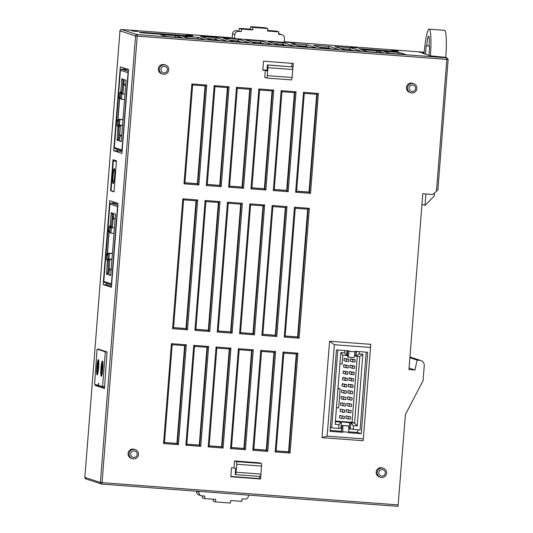 <?xml version="1.0" encoding="UTF-8"?>
<svg xmlns="http://www.w3.org/2000/svg" width="533" height="533" viewBox="0 0 533 533"><rect width="100%" height="100%" fill="white"/><g stroke="black" fill="none" stroke-linecap="round" stroke-linejoin="round"><path stroke-width="0.8" d="M112.816 175.81A7.515 0.906 94.3 0 1 114.269 168.601A7.515 0.906 94.3 0 1 114.588 176.39A7.515 0.906 94.3 0 1 113.143 183.599A7.515 0.906 94.3 0 1 112.816 175.81M113.389 183.365A7.269 0.873 94.3 0 1 113.096 175.837A7.269 0.873 94.3 0 1 114.475 168.868M116.414 161.606L114.055 191.574M113.995 191.567L111.051 190.601L113.409 160.633L116.354 161.599M116.474 160.866L114.035 191.833L110.558 190.694L112.996 159.727L116.474 160.866L113.409 160.633M383.38 468.254L382.381 467.927A4.764 4.724 108.2 0 0 376.178 472.098A4.764 4.724 108.2 0 0 379.409 476.975L380.409 477.301A4.764 4.724 -71.8 0 1 377.177 472.425A4.764 4.724 -71.8 0 1 383.38 468.254A4.764 4.724 -71.8 0 1 386.612 473.131A4.764 4.724 -71.8 0 1 380.409 477.301M413.648 83.668L412.649 83.335A4.764 4.724 108.2 0 0 406.446 87.505A4.764 4.724 108.2 0 0 409.677 92.382L410.676 92.715A4.764 4.724 -71.8 0 1 407.452 87.832A4.764 4.724 -71.8 0 1 413.648 83.668A4.764 4.724 -71.8 0 1 416.879 88.545A4.764 4.724 -71.8 0 1 410.676 92.715M165.55 65.026L164.544 64.7A4.764 4.724 108.2 0 0 158.348 68.87A4.764 4.724 108.2 0 0 161.572 73.747L162.578 74.08A4.764 4.724 -71.8 0 1 159.347 69.197A4.764 4.724 -71.8 0 1 165.55 65.026A4.764 4.724 -71.8 0 1 168.774 69.91A4.764 4.724 -71.8 0 1 162.578 74.08M135.275 449.619L134.276 449.292A4.764 4.724 108.2 0 0 128.08 453.463A4.764 4.724 108.2 0 0 131.305 458.34L132.311 458.666A4.764 4.724 -71.8 0 1 129.079 453.79A4.764 4.724 -71.8 0 1 135.275 449.619A4.764 4.724 -71.8 0 1 138.507 454.496A4.764 4.724 -71.8 0 1 132.311 458.666M385.299 473.077A3.258 3.231 -71.8 0 1 381.815 476.082A3.258 3.231 -71.8 0 1 378.843 472.598A3.258 3.231 -71.8 0 1 382.328 469.593A3.258 3.231 -71.8 0 1 385.299 473.077M415.567 88.491A3.258 3.231 -71.8 0 1 412.082 91.496A3.258 3.231 -71.8 0 1 409.111 88.005A3.258 3.231 -71.8 0 1 412.595 85A3.258 3.231 -71.8 0 1 415.567 88.491M167.462 69.856A3.258 3.231 -71.8 0 1 163.984 72.854A3.258 3.231 -71.8 0 1 161.013 69.37A3.258 3.231 -71.8 0 1 164.49 66.365A3.258 3.231 -71.8 0 1 167.462 69.856M137.194 454.442A3.258 3.231 -71.8 0 1 133.716 457.447A3.258 3.231 -71.8 0 1 130.745 453.956A3.258 3.231 -71.8 0 1 134.223 450.958A3.258 3.231 -71.8 0 1 137.194 454.442M96.839 366.99A7.669 0.919 94.3 0 1 98.319 359.635A7.669 0.919 94.3 0 1 98.645 367.583A7.669 0.919 94.3 0 1 97.166 374.932A7.669 0.919 94.3 0 1 96.839 366.99M100.964 368.343A7.669 0.919 94.3 0 1 102.443 360.988A7.669 0.919 94.3 0 1 102.769 368.936A7.669 0.919 94.3 0 1 101.29 376.285A7.669 0.919 94.3 0 1 100.964 368.343M97.372 374.779A7.515 0.906 94.3 0 1 97.106 367.01A7.515 0.906 94.3 0 1 98.498 359.815M101.497 376.131A7.515 0.906 94.3 0 1 101.23 368.37A7.515 0.906 94.3 0 1 102.616 361.167M120.971 92.602L121.884 93.681L122.923 94.021L121.591 92.582L121.97 91.909L120.731 91.816L121.864 78.864L123.063 79.257L122.81 82.508A2.505 2.485 108.2 0 0 124.509 85.073L125.641 85.447A2.505 2.485 -71.8 0 1 123.989 82.895L124.242 79.644L125.935 80.203L125.975 81.236L121.297 140.672L121.104 141.638L119.405 141.078L119.665 137.834A2.505 2.485 -71.8 0 1 121.697 135.562M119.852 98.085L121.444 99.271L121.884 93.681M121.158 92.889L120.112 97.832L121.444 99.271L124.535 99.504M122.497 125.375L119.412 125.142L118.339 126.068L119.139 126.334L118.906 126.627L120.445 125.488L119.412 125.142L119.852 119.552L119.052 119.292L122.956 119.605M121.717 135.315L121.164 135.135A2.505 2.485 108.2 0 0 118.486 137.447L118.233 140.692L117.033 140.299L117.94 127.274L117.9 126.241L117.1 125.975L117.34 121.344L118.579 121.437L118.313 120.698L119.852 119.552L122.936 119.785M110.438 226.465L111.35 227.538L112.39 227.877L111.051 226.438L110.005 226.632L111.33 212.72L112.53 213.113L112.276 216.365A2.505 2.485 108.2 0 0 113.975 218.93L115.108 219.303A2.505 2.485 -71.8 0 1 113.456 216.751L113.709 213.506L115.401 214.059L115.434 215.099L110.757 274.535L110.564 275.494L108.872 274.935L109.132 271.69A2.505 2.485 -71.8 0 1 111.164 269.418M112.756 213.107L111.237 226.725L109.198 226.372L108.525 231.888L109.758 231.982L107.793 231.648L106.04 253.921L107.426 254.061L109.165 231.935M109.318 231.948L110.911 233.128L111.35 227.538M110.624 226.752L109.578 231.695L110.911 233.128L114.002 233.361M111.963 259.231L108.872 259.005L107.806 259.924L108.605 260.191L108.372 260.49L109.911 259.344L108.872 259.005L109.312 253.408L108.519 253.148L112.416 253.461M111.184 269.178L110.631 268.992A2.505 2.485 108.2 0 0 107.952 271.304L107.693 274.548L106.5 274.162L107.406 261.137L107.366 260.097L106.56 259.831L106.807 255.2L108.046 255.294L107.779 254.554L109.312 253.408L112.403 253.641M124.955 94.174L122.923 94.021L123.663 84.594M119.659 135.509L120.445 125.488L122.477 125.635M114.422 228.031L112.39 227.877L113.129 218.45M109.125 269.365L109.911 259.344L111.943 259.498M121.164 135.135L121.731 135.175M121.297 140.612L120.651 141.172L119.405 141.078M119.052 119.292L117.96 120.205L119.698 98.079M110.631 268.992L111.19 269.038M110.764 274.468L110.111 275.028L108.872 274.935M108.519 253.148L107.426 254.061L108.006 254.254L106.04 253.921M120.651 141.172L121.204 141.358M118.906 126.627L118.506 140.099M118.579 121.437L118.566 125.768M118.313 120.698L118.546 120.398L116.574 120.065L118.326 97.786L119.059 98.032L119.725 92.509L120.538 92.775L120.731 91.816M119.552 98.065L117.813 120.158L118.546 120.398M123.296 79.244L121.97 91.909M110.111 275.028L110.671 275.215M108.372 260.49L107.972 273.955M108.046 255.294L108.032 259.631M109.018 231.922L107.28 254.014M101.603 375.152L101.397 370.095L101.783 370.222L102.383 362.593L102.796 362.733L102.196 370.355L102.576 370.482L101.603 375.152M102.203 370.255L101.783 370.222M97.479 373.8L97.273 368.743L97.659 368.869L98.259 361.241L98.672 361.374L98.072 369.003L98.452 369.129L97.479 373.8M98.079 368.896L97.659 368.869M346.363 390.995L341.726 390.049L341.546 392.348L343.905 393.121L346.184 393.294L346.363 390.995L341.726 390.049M345.864 397.338L341.227 396.392L341.047 398.691L343.405 399.464L345.684 399.637L345.864 397.338L341.227 396.392M345.364 403.681L340.727 402.735L340.547 405.033L342.906 405.806L345.184 405.979L345.364 403.681L340.727 402.735M344.871 410.024L340.227 409.084L340.047 411.376L342.406 412.149L344.684 412.322L344.871 410.024L340.227 409.084M344.371 416.366L339.728 415.427L339.548 417.719L341.906 418.498L344.185 418.665L344.371 416.366L339.728 415.427M342.226 383.707L342.046 386.005L344.398 386.778L346.683 386.951L346.863 384.653L342.226 383.707L344.585 384.48L344.398 386.778M342.726 377.364L342.546 379.663L344.898 380.435L347.183 380.609L347.363 378.31L342.726 377.364L345.084 378.137L344.898 380.435M343.225 371.021L343.045 373.32L345.397 374.093L347.683 374.266L347.862 371.967L343.225 371.021L345.584 371.794L345.397 374.093M343.725 364.679L343.545 366.977L345.897 367.75L348.182 367.923L348.362 365.625L343.725 364.679L346.077 365.451L345.897 367.75M344.225 358.336L344.045 360.634L346.397 361.407L348.682 361.581L348.862 359.282L344.225 358.336L346.577 359.109L346.397 361.407M348.029 390.522L352.666 391.469L348.029 390.522L347.849 392.821L350.201 393.594L350.388 391.295M347.529 396.865L352.166 397.811L347.529 396.865L347.349 399.164L349.701 399.937L349.888 397.645M347.03 403.215L351.667 404.154L347.03 403.215L346.85 405.506L349.208 406.279L349.388 403.987M346.53 409.557L351.167 410.497L346.53 409.557L346.35 411.849L348.709 412.629L348.888 410.33M346.03 415.9L350.667 416.839L346.03 415.9L345.85 418.198L348.209 418.971L348.389 416.673M348.529 384.18L350.881 384.953L350.701 387.251L348.349 386.478L348.529 384.18L353.166 385.126L350.881 384.953M349.028 377.837L351.38 378.61L351.2 380.908L348.849 380.136L349.028 377.837L353.665 378.783L351.38 378.61M349.528 371.494L351.88 372.267L351.7 374.566L349.348 373.793L349.528 371.494L354.165 372.44L351.88 372.267M350.028 365.152L352.38 365.924L352.2 368.223L349.841 367.45L350.028 365.152L354.665 366.098L352.38 365.924M350.527 358.809L352.879 359.582L352.699 361.88L350.341 361.108L350.527 358.809L355.165 359.755L352.879 359.582M117.34 121.344L117.3 120.305M117.813 120.158L116.574 120.065M106.807 255.2L106.767 254.161M267.626 30.441L276.42 31.107L278.746 31.867L278.546 34.365L281.277 34.572A3.511 3.484 -71.8 0 1 284.475 38.329L284.162 42.32L268.032 41.114M115.255 148.727L114.335 147.534L122.217 150.079M128.546 69.69L121.517 69.163L120.418 70.129L114.315 147.668L120.418 70.269L128.3 72.808M117.76 206.664L109.885 203.986L103.782 281.531L104.715 282.583M111.683 283.936L103.802 281.397L109.885 204.126L110.977 203.02L118.006 203.546M248.525 495.124L248.471 495.843A3.511 3.484 -71.8 0 1 244.72 499.075L241.989 498.868L241.795 501.366L230.629 500.527L230.436 503.025L215.545 501.906L213.22 501.147L213.373 499.234M343.905 393.121L344.085 390.822M343.405 399.464L343.585 397.165M342.906 405.806L343.085 403.514M342.406 412.149L342.586 409.857M341.906 418.498L342.086 416.2M344.585 384.48L346.863 384.653M345.084 378.137L347.363 378.31M345.584 371.794L347.862 371.967M346.077 365.451L348.362 365.625M346.577 359.109L348.862 359.282M350.201 393.594L352.486 393.767L352.666 391.469M349.701 399.937L351.987 400.11L352.166 397.811M349.208 406.279L351.487 406.452L351.667 404.154M348.709 412.629L350.987 412.795L351.167 410.497M348.209 418.971L350.487 419.138L350.667 416.839M353.166 385.126L352.986 387.424L350.701 387.251M353.665 378.783L353.486 381.082L351.2 380.908M354.165 372.44L353.985 374.739L351.7 374.566M354.665 366.098L354.485 368.396L352.2 368.223M355.165 359.755L354.985 362.054L352.699 361.88M282.097 34.732L279.772 33.972A3.511 3.484 108.2 0 0 278.952 33.806L278.592 33.779M357.257 356.31L352.066 422.303L354.592 423.135L340.207 421.763L341.347 422.189L338.961 424.601L335.144 424.315L336.443 407.832L338.668 407.918L340.161 388.943L337.935 388.85L340.787 352.586L342.819 355.225L342.126 363.966L339.901 363.879M352.066 422.303L335.397 421.05M341.347 422.136L335.35 421.69M250.67 39.808L234.54 38.596L232.215 37.83L232.528 33.839A3.511 3.484 108.2 0 1 236.279 30.601L241.336 31.567L241.529 29.075L239.204 28.309L239.004 30.807M359.802 49.003L395.633 51.474M140.479 32.526L190.747 36.217L140.599 32.313M359.835 356.504L354.592 423.135L357.223 425.967L362.866 354.245L359.835 356.504L356.064 356.224L359.049 353.959L359.229 351.62M357.223 425.967L353.406 425.68L350.821 422.849M336.443 407.832L337.935 388.85M337.982 388.224L340.161 388.943M341.347 422.189L340.853 428.485L338.662 428.392L338.961 424.601M340.873 428.199L341.773 428.265M348.809 428.792L360.075 430.004L366.204 352.146M349.688 422.476L349.188 428.818M350.821 422.902L350.328 429.198M353.406 425.68L353.106 429.478M103.169 284.595L109.771 200.681L118.02 203.393L111.417 287.3L103.169 284.595L107.14 284.895L111.497 286.321M113.702 150.739L120.311 66.825L128.553 69.537L121.95 153.444L113.702 150.739L122.117 151.365M104.555 387.544L99.198 385.785L95.227 385.486L104.475 388.524L107.053 351.967L98.805 349.255L97.059 349.128L94.601 384.186L98.718 385.466M98.432 385.446L98.625 382.947L98.725 385.539L104.601 386.951M107.053 351.967L105.307 351.833L102.556 386.798M234.54 38.596L234.853 34.598A3.511 3.484 -71.8 0 1 238.604 31.367L241.336 31.567M278.746 31.867L267.579 31.027L267.779 28.529L265.447 27.769L250.563 26.65L252.889 27.416L252.695 29.908L250.37 29.148L239.204 28.309M250.563 26.65L250.37 29.148M434.488 192.953L434.248 196.017L425.028 205.372L421.956 204.359M425.028 205.372L425.927 193.972M429.132 45.958L426.733 45.778A10.027 1.206 -85.7 0 1 428.665 36.171A10.027 1.206 -85.7 0 1 429.092 46.551L429.618 46.724L428.938 55.365L424.055 53.766A27.07 3.251 94.3 0 1 429.152 29.162A27.07 3.251 94.3 0 1 430.411 55.852L428.938 55.365M425.521 54.246L426.207 45.605L426.733 45.778M215.545 501.906L215.745 499.414L204.579 498.575L204.779 496.076L202.047 495.87A3.511 3.484 -71.8 0 1 198.849 492.112L198.902 491.393M204.579 498.575L202.254 497.809L202.4 495.897M362.866 354.245L359.049 353.959M342.819 355.225L346.59 355.511L346.97 350.701M355.284 351.327L354.931 355.851L356.064 356.224M354.931 355.851L354.485 355.817M347.516 355.291L346.617 355.225M340.787 352.586L344.611 352.873L346.597 355.464M344.791 350.541L344.611 352.873M337.822 350.014L331.693 427.872L338.662 428.392M348.695 431.803L357.623 432.47L361.274 433.669L367.683 352.26L355.031 351.307L354.991 351.807A6.016 0.72 94.3 0 1 353.832 357.57A6.016 0.72 94.3 0 1 353.812 357.57L347.902 357.123M347.876 350.767L347.469 355.964L347.856 357.123A6.016 0.72 -85.7 0 0 347.882 357.123A6.016 0.72 -85.7 0 0 349.035 351.36L349.075 350.861L336.423 349.908L330.014 431.324L342.672 432.27L342.706 431.777A6.016 0.72 -85.7 0 0 342.472 425.547L342.119 425.434L341.926 426.393L341.493 431.883L342.672 432.27M331.693 427.872L330.32 427.419M348.069 425.88L342.119 425.434L348.429 425.994A6.016 0.72 94.3 0 1 348.662 432.223L348.622 432.723L361.274 433.669M106.64 284.855L106.767 283.289M117.18 150.999L117.3 149.433M123.609 69.317L123.716 67.944M113.069 203.18L113.183 201.8M97.059 349.128L105.307 351.833M133.523 30.621L138.067 31.48L133.103 31.107L131.038 30.434L133.523 30.621L133.483 31.141M393.114 50.642L398.071 51.015L391.329 50.049L393.114 50.642M355.618 47.377L350.641 46.997L352.426 47.584L357.383 47.957L355.618 47.377L355.584 47.823M267.779 28.529L252.889 27.416M252.695 29.908L241.529 29.075M389.776 53.313L398.244 53.986M399.523 52.494L405.806 54.553L389.923 53.36L383.647 51.301L399.523 52.494L398.091 53.98M367.45 51.634L375.912 52.314M377.197 50.815L383.474 52.88L367.597 51.688L361.314 49.622L377.197 50.815L375.765 52.301M340.993 48.61L349.315 49.229L353.586 50.635M350.741 47.783L361.147 51.201L345.264 50.009L334.864 46.591L350.741 47.783L349.315 49.229L349.228 50.309M319.847 47.317L328.161 47.943L331.253 48.956M328.101 48.716L328.161 47.943L329.594 46.498L338.815 49.522L322.938 48.33L313.71 45.305L329.594 46.498M297.514 45.638L305.835 46.264L308.927 47.277M307.261 44.819L316.489 47.85L300.605 46.651L291.384 43.626L307.261 44.819L305.835 46.264L305.769 47.044M274.009 43.573L282.323 44.199L286.594 45.605M283.756 42.753L294.156 46.171L278.279 44.979L267.879 41.561L283.756 42.753L282.323 44.199L282.243 45.272M251.676 41.9L259.997 42.52L264.268 43.926M259.911 43.599L259.997 42.52L261.423 41.074L271.83 44.492L255.953 43.3L245.546 39.882L261.423 41.074M229.35 40.222L237.665 40.848L241.935 42.247M239.097 39.402L249.497 42.813L233.621 41.621L223.22 38.209L239.097 39.402L237.665 40.848L237.585 41.92M207.017 38.543L215.339 39.169L219.609 40.568M216.764 37.723L227.171 41.141L211.295 39.948L200.888 36.53L216.764 37.723L215.339 39.169L215.252 40.242M188.815 38.216L197.283 38.896M198.562 37.397L204.839 39.462L188.962 38.269L182.686 36.204L198.562 37.397L197.13 38.882M166.483 36.544L174.951 37.217M174.797 37.203L176.23 35.724L182.513 37.783L166.636 36.59L160.353 34.532L176.23 35.724M187.683 35.211L192.646 35.584L185.897 34.618L187.683 35.211M201.227 495.71L198.902 494.944A3.511 3.484 -71.8 0 1 196.524 491.346L198.849 492.112M356.077 356.171L356.45 351.414M330.087 430.404L341.54 431.264M357.623 432.47L357.83 429.831M267.826 65.053L292.637 66.918L267.413 64.919L267.826 65.053L267.926 67.651L292.737 69.51L292.637 66.918M235.593 474.617L236.086 472.218L260.897 474.084L260.404 476.482L235.593 474.617L235.18 474.483L235.653 468.487L234 467.947L231.522 467.761L230.816 476.755L260.584 478.987L261.217 469.993M110.558 190.694L111.57 190.767M95.227 385.486L95.314 384.42M121.704 29.508L137.154 34.578L137.214 36.131L446.841 59.39L436.467 191.247L437.893 189.808L448.153 59.443L446.841 59.39L446.801 57.844L445.195 57.311L430.411 55.852M284.189 41.94L295.162 42.86L284.176 42.114M267.04 41.034L251.163 39.842M190.874 36.524L190.914 36.017L192.919 36.677L141.312 32.799L139.313 32.147L190.914 36.017M360.634 49.276L358.629 48.616L396.345 51.448L398.344 52.107L360.634 49.276M396.305 51.954L396.345 51.448M229.85 38.123L199.868 35.691L228.437 37.663L229.85 38.123M228.41 38.016L228.437 37.663M429.152 29.162L444.535 30.321A27.07 3.251 94.3 0 1 445.755 57.497M292.737 69.51L292.104 77.505L267.293 75.639L267.926 67.651M267.413 64.919L266.94 70.916L265.294 70.369L264.741 77.365L266.806 78.045L291.624 79.903L292.104 77.505M236.086 472.218L236.712 464.23L261.523 466.089L260.897 474.084M164.51 442.483L176.929 443.416L184.625 345.637M173.551 327.602L185.97 328.535L196.024 200.794M184.951 182.759L197.37 183.692L205.065 85.913M186.836 444.162L199.262 445.095L206.957 347.316M195.877 329.281L208.303 330.213L218.357 202.467M207.277 184.438L219.703 185.371L227.398 87.592M209.169 445.835L221.588 446.767L229.283 348.995M218.21 330.96L230.629 331.892L240.683 204.146M229.61 186.117L242.029 187.05L249.724 89.271M231.495 447.513L243.921 448.446L251.616 350.667M240.536 332.639L252.962 333.571L263.016 205.825M251.936 187.789L264.361 188.722L272.057 90.95M253.828 449.192L266.247 450.125L273.942 352.346M262.869 334.311L275.288 335.244L285.342 207.504M274.268 189.468L286.687 190.401L294.383 92.622M276.154 450.871L288.573 451.804L296.268 354.025M285.195 335.99L297.614 336.923L307.668 209.176M296.595 191.147L309.013 192.08L316.709 94.301M446.801 57.844L448.153 59.443L446.787 57.837L137.154 34.578A1.506 1.492 108.2 0 0 135.549 35.964L120.118 30.894L119.905 31.853L84.854 477.381A1.506 1.492 108.2 0 0 85.873 478.92L84.847 477.375L100.404 482.485A1.506 1.492 108.2 0 0 101.776 484.097L85.873 478.92M436.467 191.247L432.716 194.485L422.796 193.739L408.958 369.556L414.914 370.002L409.071 368.083M424.121 52.974L419.071 52.127L424.161 52.514M424.055 53.766L422.669 53.307L424.081 53.413M409.89 357.73L417.186 360.121L419.664 360.308A5.01 4.977 -71.8 0 1 424.235 365.678L423.055 380.662L405.42 414.507L398.018 506.35L101.79 484.097M363.366 438.852L327.142 436.134L334.338 344.731L370.562 347.449L363.173 440.724L321.992 437.633L327.142 436.134M267.293 75.639L266.813 78.045M291.824 66.752L292.091 63.34M262.836 69.89L267 70.203M265.294 70.369L262.809 70.183L263.522 61.195L293.29 63.434L292.504 72.415M261.523 466.089L261.423 463.497L259.364 462.817L234.553 460.958L236.612 461.631L236.712 464.23M234.553 460.958L234 467.947M259.578 476.422L259.411 478.601L230.836 476.455M172.206 344.704L185.104 345.677L177.402 443.569L164.497 442.603L172.206 344.704L171.406 343.672L163.544 443.563L178.435 444.682L186.297 344.791L185.104 345.677M178.435 444.682L176.929 443.416M183.605 199.862L196.504 200.828L186.443 328.694L173.538 327.722L183.605 199.862L182.806 198.822L172.585 328.688L187.476 329.807L197.696 199.942L196.504 200.828M187.476 329.807L185.97 328.535M192.646 84.98L205.545 85.953L197.843 183.845L184.938 182.879L192.646 84.98L191.847 83.948L183.985 183.838L198.876 184.958L206.737 85.067L205.545 85.953M198.876 184.958L197.37 183.692M194.532 346.383L207.437 347.349L199.728 445.248L186.83 444.275L194.532 346.383L193.739 345.351L185.877 445.242L200.761 446.361L208.623 346.463L207.437 347.349M200.761 446.361L199.262 445.095M205.931 201.534L218.836 202.507L208.769 330.367L195.871 329.401L205.931 201.534L205.138 200.501L194.918 330.367L209.802 331.479L220.022 201.621L218.836 202.507M209.802 331.479L208.303 330.213M214.972 86.659L227.877 87.625L220.169 185.524L207.27 184.558L214.972 86.659L214.179 85.626L206.318 185.517L221.202 186.637L229.063 86.746L227.877 87.625M221.202 186.637L219.703 185.371M216.864 348.062L229.763 349.028L222.061 446.927L209.156 445.954L216.864 348.062L216.065 347.023L208.203 446.92L223.094 448.04L230.956 348.142L229.763 349.028M223.094 448.04L221.588 446.767M228.264 203.213L241.163 204.186L231.102 332.046L218.197 331.08L228.264 203.213L227.464 202.18L217.244 332.039L232.135 333.158L242.355 203.3L241.163 204.186M232.135 333.158L230.629 331.892M237.305 88.338L250.204 89.304L242.502 187.203L229.596 186.23L237.305 88.338L236.505 87.299L228.644 187.196L243.534 188.316L251.396 88.418L250.204 89.304M243.534 188.316L242.029 187.05M239.19 349.735L252.096 350.707L244.387 448.599L231.489 447.633L239.19 349.735L238.398 348.702L230.536 448.593L245.42 449.712L253.282 349.821L252.096 350.707M245.42 449.712L243.921 448.446M250.59 204.892L263.495 205.858L253.428 333.725L240.53 332.752L250.59 204.892L249.797 203.859L239.577 333.718L254.461 334.837L264.681 204.972L263.495 205.858M254.461 334.837L252.962 333.571M259.631 90.017L272.536 90.983L264.828 188.882L251.929 187.909L259.631 90.017L258.838 88.978L250.976 188.875L265.86 189.988L273.722 90.097L272.536 90.983M265.86 189.988L264.361 188.722M261.523 351.414L274.422 352.386L266.72 450.278L253.815 449.312L261.523 351.414L260.724 350.381L252.862 450.272L267.753 451.391L275.614 351.5L274.422 352.386M267.753 451.391L266.247 450.125M272.923 206.571L285.821 207.537L275.761 335.404L262.856 334.431L272.923 206.571L272.123 205.531L261.903 335.397L276.794 336.516L287.014 206.651L285.821 207.537M276.794 336.516L275.288 335.244M281.964 91.689L294.862 92.662L287.16 190.554L274.255 189.588L281.964 91.689L281.164 90.657L273.302 190.548L288.193 191.667L296.055 91.776L294.862 92.662M288.193 191.667L286.687 190.401M283.849 353.093L296.754 354.059L289.046 451.957L276.147 450.985L283.849 353.093L283.056 352.06L275.195 451.951L290.079 453.07L297.94 353.172L296.754 354.059M290.079 453.07L288.573 451.804M295.249 208.243L308.154 209.216L298.087 337.076L285.188 336.11L295.249 208.243L294.456 207.21L284.236 337.076L299.12 338.189L309.34 208.33L308.154 209.216M299.12 338.189L297.614 336.923M304.29 93.368L317.195 94.334L309.486 192.233L296.588 191.267L304.29 93.368L303.497 92.336L295.635 192.226L310.519 193.346L318.381 93.455L317.195 94.334M310.519 193.346L309.013 192.08M414.914 370.002L417.186 360.121M370.562 347.449L370.761 344.325L329.574 341.233L321.992 437.633M334.338 344.731L329.574 341.233M259.411 478.601L260.584 478.987M186.297 344.791L171.406 343.672M164.497 442.603L163.544 443.563M197.696 199.942L182.806 198.822M173.538 327.722L172.585 328.688M206.737 85.067L191.847 83.948M184.938 182.879L183.985 183.838M208.623 346.463L193.739 345.351M186.83 444.275L185.877 445.242M220.022 201.621L205.138 200.501M195.871 329.401L194.918 330.367M229.063 86.746L214.179 85.626M207.27 184.558L206.318 185.517M230.956 348.142L216.065 347.023M209.156 445.954L208.203 446.92M242.355 203.3L227.464 202.18M218.197 331.08L217.244 332.039M251.396 88.418L236.505 87.299M229.596 186.23L228.644 187.196M253.282 349.821L238.398 348.702M231.489 447.633L230.536 448.593M264.681 204.972L249.797 203.859M240.53 332.752L239.577 333.718M273.722 90.097L258.838 88.978M251.929 187.909L250.976 188.875M275.614 351.5L260.724 350.381M253.815 449.312L252.862 450.272M287.014 206.651L272.123 205.531M262.856 334.431L261.903 335.397M296.055 91.776L281.164 90.657M274.255 189.588L273.302 190.548M297.94 353.172L283.056 352.06M276.147 450.985L275.195 451.951M309.34 208.33L294.456 207.21M285.188 336.11L284.236 337.076M318.381 93.455L303.497 92.336M296.588 191.267L295.635 192.226M122.164 150.786A1.153 1.146 -71.8 0 1 121.957 150.04L128.04 72.774A1.153 1.146 -71.8 0 1 128.36 72.062M111.624 284.642A1.153 1.146 -71.8 0 1 111.424 283.896L117.507 206.631A1.153 1.146 -71.8 0 1 117.82 205.918M119.665 137.834L118.486 137.447M118.253 140.392L117.033 140.299M118.233 139.36L116.993 139.266M117.94 127.274L119.179 127.367M119.139 126.334L117.9 126.241M118.339 126.068L117.1 125.975M118.299 125.028L117.06 124.935M120.298 98.125L119.059 98.032L120.298 98.119M120.491 97.159L119.252 97.066M120.778 93.568L119.532 93.475M122.91 79.923L121.671 79.83M122.81 82.508L123.989 82.895M109.132 271.69L107.952 271.304M107.719 274.248L106.5 274.162M107.699 273.216L106.46 273.123M107.406 261.137L108.645 261.23M108.605 260.191L107.366 260.097M107.806 259.924L106.56 259.831M107.766 258.891L106.527 258.798M109.958 231.016L108.719 230.922M110.238 227.424L108.998 227.331M111.437 225.765L110.191 225.672M112.376 213.78L111.137 213.686M112.276 216.365L113.456 216.751M110.977 203.02L117.873 205.285M281.277 34.572L278.952 33.806M121.517 69.163L128.406 71.422M395.646 51.474L359.922 48.789L395.639 51.474M238.604 31.367L236.279 30.601M354.991 351.807L349.035 351.36M342.472 425.547L348.429 425.994M342.706 431.777L348.662 432.223M136.295 30.901L136.261 31.347M396.272 50.882L396.305 50.435M234.853 34.598L232.528 33.839M190.847 35.451L190.881 35.005M84.847 477.375L119.905 31.853C119.572 30.721 120.178 29.941 121.711 29.508L232.215 37.81L121.724 29.508A1.506 1.492 108.2 0 0 120.118 30.894M424.188 52.227L284.209 41.714L424.188 52.227M398.304 504.911L102.069 482.658L137.214 36.131L135.549 35.964L100.404 482.485L102.069 482.658L101.783 484.097L398.018 506.35M409.937 357.117L419.664 360.308M291.611 79.903L266.82 78.045M236.612 461.631L261.423 463.497M114.988 148.674L122.144 151.026M104.455 282.53L111.61 284.882M190.214 36.044L140.592 32.313M347.882 357.123L353.832 357.57M420.837 360.541L409.95 356.963"/></g></svg>
